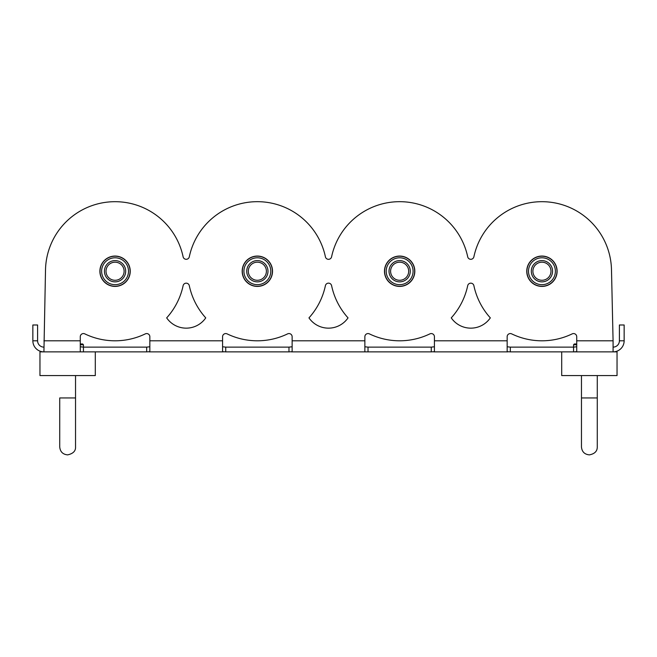 <?xml version="1.0" encoding="UTF-8"?>
<svg xmlns="http://www.w3.org/2000/svg" width="657" height="657" viewBox="0 0 657 657"><rect width="100%" height="100%" fill="white"/><g stroke="black" fill="none" stroke-linecap="round" stroke-linejoin="round"><path stroke-width="0.99" d="M561.702 351.873L561.702 375.582L617.038 375.582L617.038 351.873L573.561 351.873L576.723 351.676L576.723 340.802L613.08 340.802L611.486 269.674A69.568 69.568 0 0 0 473.886 256.805A3.162 3.162 0 0 1 467.702 256.805A69.568 69.568 0 0 0 331.596 256.805A3.162 3.162 0 0 1 325.404 256.805A69.568 69.568 0 0 0 189.298 256.805A3.162 3.162 0 0 1 183.114 256.805A69.568 69.568 0 0 0 45.514 269.674L43.92 351.873A11.07 11.07 0 0 1 32.85 340.802L32.85 324.985L37.597 324.985L37.597 340.794L32.85 340.794M576.723 346.781L573.561 347.126L573.561 351.873L510.317 351.873L510.317 347.126L573.561 347.126L573.561 344.753L576.723 344.753M510.317 347.126L507.155 346.781M434.425 346.781L431.263 347.126L431.263 351.873L365.62 351.873L364.865 351.676L364.865 336.729A3.162 3.162 0 0 1 369.398 333.879A69.568 69.568 0 0 0 429.892 333.879A3.162 3.162 0 0 1 434.425 336.729L434.425 340.802L507.155 340.802L507.155 351.676L510.317 351.873M431.263 351.873L434.425 351.676L434.425 340.802M368.027 351.873L368.027 347.126L431.263 347.126M368.027 347.126L364.865 346.781M292.135 346.781L288.973 347.126L288.973 351.873L292.135 351.676L292.135 340.802L364.865 340.802M288.973 351.873L225.737 351.873L225.737 347.126L288.973 347.126M225.737 347.126L222.575 346.781M149.845 346.781L146.683 347.126L146.683 351.873L81.041 351.873L80.277 351.676L80.277 336.729A3.162 3.162 0 0 1 84.819 333.879A69.568 69.568 0 0 0 145.312 333.879A3.162 3.162 0 0 1 149.845 336.729L149.845 340.802L222.575 340.802L222.575 351.676L225.737 351.873M146.683 351.873L149.845 351.676L149.845 340.802M95.298 351.873L95.298 375.582L39.962 375.582L39.962 351.873L83.439 351.873L83.439 347.126L146.683 347.126M80.277 344.753L83.439 344.753L83.439 347.126L80.277 346.781M205.748 317.881A23.718 23.718 0 0 1 166.673 317.881A69.568 69.568 0 0 0 183.114 285.664A3.162 3.162 0 0 1 189.298 285.664A69.568 69.568 0 0 0 205.748 317.881M451.252 317.881A69.568 69.568 0 0 0 467.702 285.664A3.162 3.162 0 0 1 473.886 285.664A69.568 69.568 0 0 0 490.327 317.881A23.718 23.718 0 0 1 451.252 317.881M222.575 340.802L222.575 336.729A3.162 3.162 0 0 1 227.108 333.879A69.568 69.568 0 0 0 287.602 333.879A3.162 3.162 0 0 1 292.135 336.729L292.135 340.802M507.155 340.802L507.155 336.729A3.162 3.162 0 0 1 511.688 333.879A69.568 69.568 0 0 0 572.181 333.879A3.162 3.162 0 0 1 576.723 336.729L576.723 340.802M348.038 317.881A23.718 23.718 0 0 1 308.962 317.881A69.568 69.568 0 0 0 325.404 285.664A3.162 3.162 0 0 1 331.596 285.664A69.568 69.568 0 0 0 348.038 317.881M365.62 351.873L291.38 351.873M223.331 351.873L149.09 351.873M81.041 351.873L43.92 351.873M619.403 324.985L624.15 324.985L619.403 324.985L619.403 340.794L624.15 340.802A11.07 11.07 0 0 1 613.08 351.873L575.959 351.873M507.91 351.873L433.669 351.873M613.08 351.873L613.08 340.802M37.597 340.794L37.597 340.802A6.324 6.324 0 0 0 43.92 347.126M613.08 347.126A6.324 6.324 0 0 0 619.403 340.802L619.403 340.794M624.15 340.794L624.15 324.985M557.111 271.234A15.177 15.177 0 0 1 534.346 284.382A15.177 15.177 0 0 1 534.346 258.094A15.177 15.177 0 0 1 557.111 271.234M130.242 271.234A15.177 15.177 0 0 1 107.477 284.382A15.177 15.177 0 0 1 107.477 258.094A15.177 15.177 0 0 1 130.242 271.234M414.822 271.234A15.177 15.177 0 0 1 392.057 284.382A15.177 15.177 0 0 1 392.057 258.094A15.177 15.177 0 0 1 414.822 271.234M272.532 271.234A15.177 15.177 0 0 1 249.767 284.382A15.177 15.177 0 0 1 249.767 258.094A15.177 15.177 0 0 1 272.532 271.234M532.893 271.234A9.05 9.05 0 0 1 546.46 263.4A9.05 9.05 0 0 1 546.46 279.069A9.05 9.05 0 0 1 532.893 271.234M531.308 271.234A10.627 10.627 0 0 0 547.248 280.44A10.627 10.627 0 0 0 547.248 262.028A10.627 10.627 0 0 0 531.308 271.234M555.379 271.234A13.436 13.436 0 0 1 535.217 282.871A13.436 13.436 0 0 1 535.217 259.597A13.436 13.436 0 0 1 555.379 271.234M556.955 271.234A15.021 15.021 0 0 1 534.428 284.243A15.021 15.021 0 0 1 534.428 258.226A15.021 15.021 0 0 1 556.955 271.234M554.467 262.948L553.564 261.478M529.411 279.521L530.314 280.991M106.015 271.234A9.05 9.05 0 0 1 119.59 263.4A9.05 9.05 0 0 1 119.59 279.069A9.05 9.05 0 0 1 106.015 271.234M104.438 271.234A10.627 10.627 0 0 0 120.379 280.44A10.627 10.627 0 0 0 120.379 262.028A10.627 10.627 0 0 0 104.438 271.234M128.501 271.234A13.436 13.436 0 0 1 108.348 282.871A13.436 13.436 0 0 1 108.348 259.597A13.436 13.436 0 0 1 128.501 271.234M130.086 271.234A15.021 15.021 0 0 1 107.551 284.243A15.021 15.021 0 0 1 107.551 258.226A15.021 15.021 0 0 1 130.086 271.234M127.589 262.948L126.686 261.478M102.533 279.521L103.436 280.991M390.595 271.234A9.05 9.05 0 0 1 404.17 263.4A9.05 9.05 0 0 1 404.17 279.069A9.05 9.05 0 0 1 390.595 271.234M389.018 271.234A10.627 10.627 0 0 0 404.958 280.44A10.627 10.627 0 0 0 404.958 262.028A10.627 10.627 0 0 0 389.018 271.234M413.081 271.234A13.436 13.436 0 0 1 392.927 282.871A13.436 13.436 0 0 1 392.927 259.597A13.436 13.436 0 0 1 413.081 271.234M414.666 271.234A15.021 15.021 0 0 1 392.139 284.243A15.021 15.021 0 0 1 392.139 258.226A15.021 15.021 0 0 1 414.666 271.234M412.177 262.948L411.274 261.478M387.113 279.521L388.016 280.991M248.305 271.234A9.05 9.05 0 0 1 261.88 263.4A9.05 9.05 0 0 1 261.88 279.069A9.05 9.05 0 0 1 248.305 271.234M246.728 271.234A10.627 10.627 0 0 0 262.669 280.44A10.627 10.627 0 0 0 262.669 262.028A10.627 10.627 0 0 0 246.728 271.234M270.791 271.234A13.436 13.436 0 0 1 250.637 282.871A13.436 13.436 0 0 1 250.637 259.597A13.436 13.436 0 0 1 270.791 271.234M272.376 271.234A15.021 15.021 0 0 1 249.841 284.243A15.021 15.021 0 0 1 249.841 258.226A15.021 15.021 0 0 1 272.376 271.234M269.887 262.948L268.984 261.478M244.823 279.521L245.726 280.991M576.723 343.964L574.349 343.964L573.561 344.753L573.561 347.126M82.651 343.964L83.439 344.753L82.651 343.964L80.277 343.964M43.92 340.802L80.277 340.802M581.461 397.953L581.461 446.965L581.461 375.582L581.461 397.953L597.27 397.953L597.27 375.582M67.63 397.953L75.539 397.953L75.539 375.582L75.539 446.965C75.744 451.031 73.108 453.667 67.63 454.874C62.834 454.406 60.198 451.77 59.73 446.965L59.73 397.953L67.63 397.953M574.349 343.964L573.561 344.753M597.27 397.953L597.27 446.965C597.312 451.219 594.675 453.856 589.37 454.874C584.566 454.406 581.93 451.77 581.461 446.965M59.73 397.953L59.73 446.965"/></g></svg>

